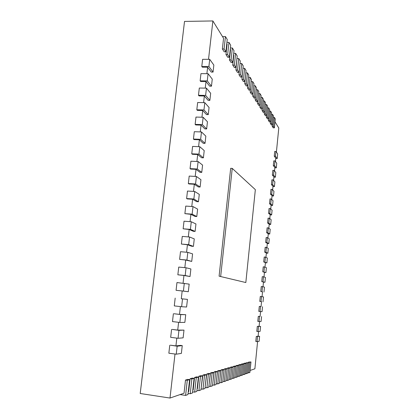 <?xml version="1.0" encoding="UTF-8"?>
<svg xmlns="http://www.w3.org/2000/svg" width="419" height="419" viewBox="0 0 419 419"><rect width="100%" height="100%" fill="white"/><g stroke="black" fill="none" stroke-linecap="round" stroke-linejoin="round"><path stroke-width="0.63" d="M276.399 152.123L278.792 127.994L275 121.835M253.778 85.743L255.229 85.759L254.15 96.098L252.72 96.071L253.631 87.121M251.217 81.611L252.725 81.626L251.62 92.133L250.169 92.112L251.075 82.972M248.567 77.326L250.133 77.337L249.001 88.027L247.524 88.011L248.425 78.667M245.817 72.885L247.44 72.896L246.288 83.774L244.785 83.758L245.675 74.205M242.968 68.281L244.654 68.287L243.47 79.359L241.941 79.343L242.826 69.575M240.003 63.499L241.758 63.505L240.548 74.776L238.987 74.765L239.867 64.767M236.924 58.534L238.751 58.534L237.51 70.015L235.923 70.004L236.793 59.77M233.723 53.37L235.625 53.37L234.352 65.065L232.734 65.06L233.833 54.973L233.593 54.575M230.387 48.002L232.372 47.991L231.063 59.917L229.418 59.912L230.55 49.631L230.261 49.164M226.915 42.413L228.984 42.398L227.643 54.554L225.967 54.554L227.124 44.074L226.794 43.529M222.52 36.594L225.453 36.568L224.076 48.965L222.369 48.971L223.557 38.281L212.889 20.95L184.522 21.411L140.208 393.499L169.999 398.05L184.03 393.216L185.497 380.043L187.283 380.3L185.607 395.416L180.065 394.583M250.112 370.454L254.883 368.809L257.591 341.543M258.125 336.158L259.602 336.337L256.292 336.436L258.12 336.221L258.586 331.508M259.11 326.26L260.587 326.432L257.297 326.385L259.104 326.301L259.581 321.509M260.089 316.392L258.293 316.371L260.084 316.413L260.566 311.542M261.063 306.561L259.288 306.389L261.063 306.567L261.55 301.654L259.785 301.413L261.55 301.659M262.048 296.668L262.524 291.854L260.77 291.488L262.519 291.881M263.027 286.79L263.493 282.087L261.755 281.594L264.96 282.275L263.488 282.134M264.001 276.949L264.457 272.355L262.739 271.742L265.918 272.56L264.452 272.423M264.976 267.144L265.421 262.661L263.719 261.922L266.877 262.875L265.416 262.744M265.945 257.371L266.379 252.997L264.693 252.133L265.918 252.238L267.835 253.228L266.369 253.102M266.913 247.634L267.338 243.371L265.662 242.381L266.887 242.481L268.789 243.607L267.327 243.491M267.877 237.934L268.291 233.776L266.631 232.665L267.856 232.755L269.736 234.027L268.275 233.917M268.836 228.266L269.239 224.212L267.594 222.981L268.815 223.07L270.679 224.474L269.223 224.375M269.794 218.629L270.187 214.685L268.558 213.334L269.778 213.412L271.622 214.957L270.166 214.863M270.747 209.029L271.13 205.19L269.517 203.718L270.732 203.791L272.565 205.478L271.109 205.383M271.695 199.465L272.067 195.725L270.47 194.133L271.685 194.207L273.497 196.024L272.046 195.94M272.643 189.927L273.005 186.293L271.418 184.585L272.633 184.653L274.429 186.607L272.979 186.528M273.586 180.427L273.937 176.897L272.366 175.074L273.581 175.132L275.362 177.221L273.911 177.148M274.524 170.962L274.869 167.532L273.314 165.589L274.524 165.646L276.289 167.867L274.838 167.799M275.461 161.524L275.791 158.199L274.251 156.14L275.461 156.193L277.21 158.544L275.765 158.482M188.262 391.76L188.697 391.608L190.121 378.724L191.871 378.975L190.242 393.76L188.079 393.436M192.787 390.199L193.164 390.068L194.547 377.467L196.265 377.713L194.678 392.174L192.604 391.865M197.124 388.706L197.443 388.596L198.789 376.262L200.471 376.498L198.931 390.655L196.94 390.361M201.277 387.276L202.854 375.105L204.503 375.335L203.006 389.193L201.099 388.916M205.263 385.904L206.756 373.994L208.379 374.219L206.918 387.795L205.085 387.528M209.086 384.584L210.506 372.926L212.098 373.146L210.673 386.454L208.913 386.198M212.763 383.317L214.109 371.899L215.67 372.119L214.287 385.166L212.595 384.92M216.298 382.102L217.576 370.915L219.111 371.124L217.76 383.924L216.131 383.689M219.697 380.929L220.913 369.967L222.421 370.171L221.106 382.725L219.535 382.505M222.976 379.803L224.128 369.05L225.616 369.254L224.327 381.573L222.814 381.358M212.889 20.95L208.526 59.325M207.63 67.218L202.34 67.197L201.785 66.469L202.607 59.32L209.72 59.325L213.847 65.065L213.056 72.089L211.27 72.078L207.63 67.218L206.892 73.681M205.996 81.574L200.701 81.516L200.135 80.83L200.958 73.639L208.086 73.692L212.26 79.133L211.464 86.194L209.678 86.173L205.996 81.574L205.252 88.121M204.352 96.003L199.046 95.914L198.475 95.27L199.308 88.037L206.447 88.137L210.668 93.269L209.872 100.371L208.081 100.335L204.352 96.003L203.597 102.634M202.702 110.516L197.386 110.391L196.81 109.783L197.642 102.519L204.797 102.66L209.065 107.484L208.264 114.623L206.473 114.576L202.702 110.516L201.937 117.231M201.041 125.103L195.715 124.946L195.134 124.38L195.972 117.074L203.142 117.262L207.457 121.777L206.651 128.947L204.854 128.895L201.041 125.103L200.272 131.901M199.376 139.773L194.039 139.579L193.447 139.056L194.29 131.707L201.476 131.943L205.839 136.144L205.027 143.356L203.225 143.282L199.376 139.773L198.59 146.655M197.7 154.522L192.347 154.292L191.75 153.81L192.599 146.42L199.8 146.708L204.215 150.583L203.398 157.832L201.591 157.754L197.7 154.522L196.904 161.493M196.013 169.349L190.65 169.082L190.048 168.642L190.902 161.215L198.114 161.545L202.576 165.102L201.759 172.392L199.952 172.303L196.013 169.349L195.207 176.409M194.316 184.26L188.943 183.957L188.335 183.559L189.194 176.09L196.417 176.472L200.937 179.704L200.109 187.031L198.297 186.926L194.316 184.26L193.499 191.404M192.609 199.25L187.23 198.915L186.612 198.559L187.476 191.048L194.715 191.478L199.282 194.379L198.454 201.749L196.637 201.628L192.609 199.25L191.787 206.488M190.896 214.329L184.879 213.638L185.748 206.09L193.002 206.567L197.621 209.133L196.783 216.539L194.966 216.414L190.896 214.329L190.064 221.651M189.168 229.486L183.14 228.805L184.009 221.211L191.279 221.74L195.951 223.971L195.107 231.419L193.29 231.278L189.168 229.486L188.325 236.903M187.434 244.727L181.385 244.052L182.265 236.416L189.55 236.997L194.269 238.888L193.426 246.372L191.598 246.22L187.434 244.727L186.581 252.233M185.696 260.052L179.625 259.387L180.505 251.709L187.806 252.343L192.578 253.883L191.729 261.414L185.696 260.052L184.831 267.657M183.941 275.466L177.855 274.806L178.74 267.086L186.057 267.767L190.881 268.961L190.027 276.535L183.941 275.466L183.066 283.16M182.176 290.964L176.074 290.309L176.965 282.547L189.173 284.124L188.314 291.734L182.176 290.964L181.291 298.747L187.455 299.37L181.291 298.747M180.4 306.582L179.515 314.376L185.732 314.695L180.741 314.575L174.053 313.747L179.515 314.376M178.614 322.305L177.729 330.093L183.993 330.109L178.95 330.355L172.256 329.423L177.729 330.093M176.813 338.123L175.928 345.9L180.4 345.371L182.249 345.612L177.148 346.22L170.444 345.188L175.928 345.9M175.006 354.024L169.999 398.05M219.095 276.173L245.827 282.542L219.095 276.173L230.68 168.312L232.241 168.386L220.682 276.325M245.827 282.542L255.344 189.639L232.241 168.386M256.292 336.436L255.794 341.475L257.036 341.626L259.115 341.307L259.602 336.337M257.036 341.626L257.533 336.588M248.483 362.587L248.53 362.105L249.818 362.278L248.76 372.842L247.645 372.69M248.76 372.842L249.918 372.428L250.965 361.948L248.53 362.105M249.818 362.278L250.965 361.948M182.249 345.612L181.375 353.39L176.242 354.191L177.148 346.22M169.763 345.266L168.852 353.207L176.242 354.191M222.369 48.971L224.186 51.794L225.878 51.788L224.076 48.965M225.878 51.788L227.239 39.512L225.453 36.568M225.967 54.554L227.711 57.262L229.371 57.262L227.643 54.554M229.371 57.262L230.696 45.226L228.984 42.398M229.418 59.912L231.094 62.51L232.723 62.515L231.063 59.917M232.723 62.515L234.012 50.709L232.372 47.991M232.734 65.06L234.347 67.559L235.944 67.564L234.352 65.065M235.944 67.564L237.201 55.978L235.625 53.37M235.923 70.004L237.468 72.408L239.04 72.419L237.51 70.015M239.04 72.419L240.27 61.043L238.751 58.534M238.987 74.765L240.48 77.075L242.02 77.091L240.548 74.776M242.02 77.091L243.219 65.919L241.758 63.505M241.941 79.343L243.376 81.569L244.89 81.585L243.47 79.359M244.89 81.585L246.058 70.612L244.654 68.287M244.785 83.758L246.168 85.9L247.655 85.921L246.288 83.774M247.655 85.921L248.797 75.137L247.44 72.896M247.524 88.011L248.855 90.08L250.321 90.101L249.001 88.027M250.321 90.101L251.442 79.5L250.133 77.337M250.169 92.112L251.452 94.107L252.898 94.134L251.62 92.133M252.898 94.134L253.987 83.711L252.725 81.626M252.72 96.071L253.961 97.999L255.381 98.025L254.15 96.098M256.245 89.739L257.648 89.755L256.59 99.921L255.181 99.895L256.449 87.775L255.229 85.759M255.181 99.895L256.386 101.759L257.779 101.786L256.59 99.921M257.779 101.786L258.827 91.703L257.648 89.755M258.628 93.599L259.984 93.62L258.952 103.619L257.565 103.593L257.753 101.786M257.565 103.593L258.727 105.394L260.099 105.426L258.952 103.619M260.099 105.426L261.126 95.501L259.984 93.62M260.937 97.328L262.247 97.355L261.231 107.196L259.869 107.17L260.047 105.42M259.869 107.17L260.99 108.909L262.346 108.94L261.231 107.196M262.346 108.94L263.347 99.172L262.247 97.355M263.163 100.942L264.431 100.963L263.441 110.658L262.095 110.626L262.268 108.94M262.095 110.626L263.184 112.313L264.515 112.344L263.441 110.658M264.515 112.344L265.499 102.728L264.431 100.963M265.327 104.441L266.547 104.462L265.578 114.005L264.253 113.973L264.42 112.339M264.253 113.973L265.306 115.607L266.62 115.639L265.578 114.005M266.62 115.639L267.584 106.169L266.547 104.462M267.411 107.824L268.6 107.851L267.647 117.247L266.343 117.215L266.5 115.634M266.343 117.215L267.364 118.797L268.658 118.834L267.647 117.247M268.658 118.834L269.6 109.506L268.6 107.851M269.438 111.108L270.585 111.135L269.647 120.389L268.364 120.358L268.521 118.828M268.364 120.358L269.354 121.892L270.627 121.924L269.647 120.389M270.627 121.924L271.554 112.737L270.585 111.135M271.402 114.287L272.512 114.314L271.596 123.437L270.328 123.401L270.475 121.919M270.328 123.401L271.287 124.888L272.544 124.925L271.596 123.437M272.544 124.925L273.455 115.869L272.512 114.314M273.303 117.378L274.382 117.404L273.481 126.391L272.23 126.355L272.376 124.92M272.23 126.355L273.162 127.8L274.398 127.837L273.481 126.391M274.398 127.837L275.293 118.912L274.382 117.404M183.993 330.109L183.124 337.85L178.049 338.274L178.95 330.355M171.575 329.454L170.669 337.347L178.049 338.274M185.732 314.695L184.863 322.394L179.845 322.452L180.741 314.575M173.382 313.731L172.481 321.583L179.845 322.452M187.455 299.37L186.596 307.022L181.631 306.718L182.522 298.883M175.179 298.092L174.283 305.901L181.631 306.718M184.292 283.286L183.407 291.074L188.314 291.734M176.074 290.309L183.407 291.074M186.057 267.767L185.177 275.513L190.027 276.535M177.855 274.806L185.177 275.513M187.806 252.343L186.932 260.047L191.729 261.414M179.625 259.387L186.932 260.047M189.55 236.997L188.676 244.659L193.426 246.372M181.385 244.052L188.676 244.659M191.279 221.74L190.415 229.361L195.107 231.419M183.14 228.805L190.415 229.361M193.002 206.567L192.143 214.146L196.783 216.539M184.879 213.638L192.143 214.146M194.715 191.478L193.861 199.015L198.454 201.749M186.612 198.559L193.861 199.015M196.417 176.472L195.568 183.967L200.109 187.031M188.335 183.559L195.568 183.967M198.114 161.545L197.265 168.998L201.759 172.392M190.048 168.642L197.265 168.998M199.8 146.708L198.957 154.119L203.398 157.832M191.75 153.81L198.957 154.119M201.476 131.943L200.638 139.312L205.027 143.356M193.447 139.056L200.638 139.312M203.142 117.262L202.309 124.59L206.651 128.947M195.134 124.38L202.309 124.59M204.797 102.66L203.969 109.951L208.264 114.623M196.81 109.783L203.969 109.951M206.447 88.137L205.624 95.385L209.872 100.371M198.475 95.27L205.624 95.385M208.086 73.692L207.269 80.904L211.464 86.194M200.135 80.83L207.269 80.904M209.72 59.325L208.903 66.495L213.056 72.089M201.785 66.469L208.903 66.495M246.115 363.278L246.168 362.781L247.472 362.954L246.393 373.69L245.241 373.528M246.393 373.69L247.587 373.261L248.656 362.613L246.168 362.781M247.472 362.954L248.656 362.613M243.669 363.991L243.722 363.472L245.052 363.65L243.947 374.56L242.758 374.397M243.947 374.56L245.178 374.12L246.272 363.299L244.953 363.121L243.722 363.472M245.052 363.65L246.272 363.299M241.145 364.724L241.203 364.19L242.549 364.373L241.423 375.466L240.192 375.293M241.423 375.466L242.695 375.01L243.811 364.006L242.47 363.828L241.203 364.19M242.549 364.373L243.811 364.006M238.537 365.483L238.594 364.933L239.961 365.117L238.814 376.398L237.542 376.22M238.814 376.398L240.129 375.927L241.265 364.74L239.909 364.561L238.594 364.933M239.961 365.117L241.265 364.74M235.839 366.274L235.897 365.703L237.29 365.887L236.112 377.362L234.797 377.179M236.112 377.362L237.473 376.875L238.636 365.499L237.259 365.316L235.897 365.703M237.29 365.887L238.636 365.499M233.048 367.086L233.105 366.494L234.52 366.683L233.32 378.362L231.958 378.168M233.32 378.362L234.729 377.859L235.918 366.285L234.514 366.096L233.105 366.494M234.52 366.683L235.918 366.285M230.157 367.929L230.22 367.316L231.655 367.51L230.429 379.394L229.02 379.195M230.429 379.394L231.885 378.876L233.1 367.096L231.676 366.903L230.22 367.316M231.655 367.51L233.1 367.096M227.161 368.804L227.229 368.165L228.69 368.364L227.433 380.468L225.972 380.258M227.433 380.468L228.942 379.923L230.188 367.934L228.737 367.735L227.229 368.165M228.69 368.364L230.188 367.934M224.327 381.573L225.893 381.018L227.166 368.804L225.694 368.605L224.128 369.05M225.616 369.254L227.166 368.804M221.106 382.725L222.73 382.144L224.034 369.71L222.536 369.5L220.913 369.967M222.421 370.171L224.034 369.71M217.76 383.924L219.446 383.317L220.782 370.642L219.257 370.433L217.576 370.915M219.111 371.124L220.782 370.642M214.287 385.166L216.042 384.537L217.409 371.616L215.858 371.402L214.109 371.899M215.67 372.119L217.409 371.616M210.673 386.454L212.501 385.805L213.9 372.627L212.323 372.407L210.506 372.926M212.098 373.146L213.9 372.627M206.918 387.795L208.814 387.119L210.254 373.68L208.646 373.455L206.756 373.994M208.379 374.219L210.254 373.68M203.006 389.193L204.985 388.492L206.462 374.769L204.823 374.544L202.854 375.105M204.503 375.335L206.462 374.769M198.931 390.655L200.989 389.916L202.508 375.911L200.842 375.675L198.789 376.262M200.471 376.498L202.508 375.911M194.678 392.174L196.83 391.404L198.391 377.1L196.689 376.859L194.547 377.467M196.265 377.713L198.391 377.1M190.242 393.76L192.483 392.954L194.091 378.336L192.358 378.09L190.121 378.724M191.871 378.975L194.091 378.336M185.607 395.416L187.953 394.578L189.603 379.63L187.838 379.378L185.497 380.043M187.283 380.3L189.603 379.63M257.297 326.385L256.795 331.408L258.036 331.555L260.094 331.382L260.587 326.432M258.036 331.555L258.533 326.532M258.293 316.371L257.795 321.373L259.031 321.514L261.074 321.488L261.561 316.56M259.031 321.514L259.529 316.507M259.288 306.389L258.79 311.375L260.026 311.511L262.053 311.636L262.535 306.718M260.026 311.511L260.524 306.525M263.022 301.816L263.509 296.919L261.514 296.573L260.278 296.448L259.785 301.413M261.016 301.544L261.514 296.573M263.991 292.027L264.473 287.146L262.498 286.659L261.262 286.538L260.77 291.488M262.006 291.614L262.498 286.659M264.96 282.275L265.437 277.415L263.478 276.781L262.247 276.666L261.755 281.594M262.991 281.715L263.478 276.781M265.918 272.56L266.4 267.715L264.457 266.934L263.226 266.824L262.739 271.742M263.97 271.852L264.457 266.934M266.877 262.875L267.359 258.046L265.431 257.13L264.206 257.02L263.719 261.922M264.944 262.027L265.431 257.13M267.835 253.228L268.312 248.415L266.405 247.351L265.18 247.252L264.693 252.133M265.918 252.238L266.405 247.351M268.789 243.607L269.26 238.814L267.369 237.615L266.149 237.521L265.662 242.381M266.887 242.481L267.369 237.615M269.736 234.027L270.208 229.245L268.338 227.91L267.113 227.821L266.631 232.665M267.856 232.755L268.338 227.91M270.679 224.474L271.151 219.713L269.297 218.236L268.076 218.152L267.594 222.981M268.815 223.07L269.297 218.236M271.622 214.957L272.093 210.212L270.255 208.599L269.035 208.521L268.558 213.334M269.778 213.412L270.255 208.599M272.565 205.478L273.031 200.748L271.208 198.994L269.993 198.92L269.517 203.718M270.732 203.791L271.208 198.994M273.497 196.024L273.963 191.31L272.161 189.425L270.946 189.357L270.47 194.133M271.685 194.207L272.161 189.425M274.429 186.607L274.895 181.909L273.109 179.887L271.894 179.824L271.418 184.585M272.633 184.653L273.109 179.887M275.362 177.221L275.822 172.539L274.052 170.386L272.842 170.329L272.366 175.074M273.581 175.132L274.052 170.386M276.289 167.867L276.75 163.201L274.995 160.917L273.785 160.859L273.314 165.589M274.524 165.646L274.995 160.917M277.21 158.544L277.671 153.899L275.932 151.479L274.723 151.432L274.251 156.14M275.461 156.193L275.932 151.479"/></g></svg>
